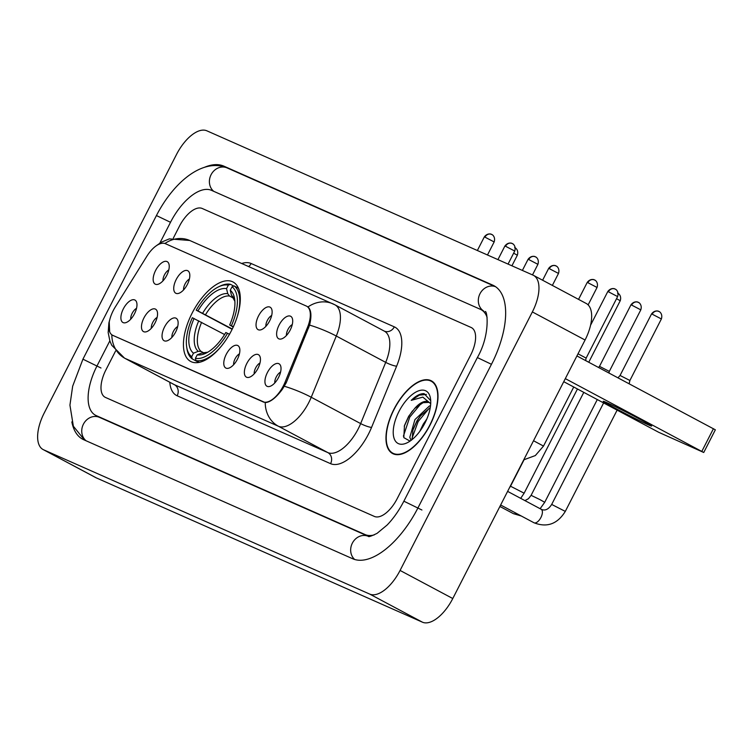 <?xml version="1.0" encoding="UTF-8"?>
<svg xmlns="http://www.w3.org/2000/svg" width="753" height="753" viewBox="0 0 753 753"><rect width="100%" height="100%" fill="white"/><g stroke="black" fill="none" stroke-linecap="round" stroke-linejoin="round"><path stroke-width="1.13" d="M231.557 330.435A45.02 21.479 -61.9 0 0 233.044 281.989A45.02 21.479 -61.9 0 0 192.184 313.013A45.02 21.479 -61.9 0 0 190.697 361.459A45.02 21.479 -61.9 0 0 231.557 330.435M258.514 315.949A12.745 6.08 118.1 0 1 271.504 308.711A12.745 6.08 118.1 0 1 269.659 320.872A12.745 6.08 118.1 0 1 260.171 329.974A12.745 6.08 118.1 0 1 258.514 315.949M271.682 315.46A7.643 3.652 -61.9 0 0 267.334 320.439A7.643 3.652 -61.9 0 0 265.875 326.369M176.202 279.523A12.745 6.08 118.1 0 1 189.191 272.285A12.745 6.08 118.1 0 1 187.346 284.455A12.745 6.08 118.1 0 1 177.859 293.548A12.745 6.08 118.1 0 1 176.202 279.523M189.37 279.034A7.643 3.652 -61.9 0 0 185.022 284.022A7.643 3.652 -61.9 0 0 183.563 289.943M155.626 270.421A12.745 6.08 118.1 0 1 168.606 263.183A12.745 6.08 118.1 0 1 166.771 275.344A12.745 6.08 118.1 0 1 157.283 284.446A12.745 6.08 118.1 0 1 155.626 270.421M168.794 269.932A7.643 3.652 -61.9 0 0 164.446 274.911A7.643 3.652 -61.9 0 0 162.987 280.841M279.09 325.051A12.745 6.08 118.1 0 1 292.079 317.813A12.745 6.08 118.1 0 1 290.234 329.983A12.745 6.08 118.1 0 1 280.747 339.076A12.745 6.08 118.1 0 1 279.09 325.051M292.268 324.562A7.643 3.652 -61.9 0 0 287.91 329.55A7.643 3.652 -61.9 0 0 286.451 335.471M246.833 363.435A12.745 6.08 118.1 0 1 259.823 356.197A12.745 6.08 118.1 0 1 257.978 368.368A12.745 6.08 118.1 0 1 248.49 377.46A12.745 6.08 118.1 0 1 246.833 363.435M260.001 362.946A7.643 3.652 -61.9 0 0 255.653 367.925A7.643 3.652 -61.9 0 0 254.194 373.855M226.258 354.324A12.745 6.08 118.1 0 1 239.238 347.095A12.745 6.08 118.1 0 1 237.402 359.256A12.745 6.08 118.1 0 1 227.914 368.358A12.745 6.08 118.1 0 1 226.258 354.324M239.426 353.844A7.643 3.652 -61.9 0 0 235.077 358.823A7.643 3.652 -61.9 0 0 233.618 364.744M164.521 327.009A12.745 6.08 118.1 0 1 177.51 319.771A12.745 6.08 118.1 0 1 175.665 331.941A12.745 6.08 118.1 0 1 166.178 341.043A12.745 6.08 118.1 0 1 164.521 327.009M177.689 326.52A7.643 3.652 -61.9 0 0 173.341 331.508A7.643 3.652 -61.9 0 0 171.882 337.429M143.945 317.907A12.745 6.08 118.1 0 1 156.925 310.669A12.745 6.08 118.1 0 1 155.09 322.839A12.745 6.08 118.1 0 1 145.593 331.932A12.745 6.08 118.1 0 1 143.945 317.907M157.113 317.418A7.643 3.652 -61.9 0 0 152.765 322.397A7.643 3.652 -61.9 0 0 151.306 328.327M123.37 308.796A12.745 6.08 118.1 0 1 136.349 301.567A12.745 6.08 118.1 0 1 134.505 313.728A12.745 6.08 118.1 0 1 125.017 322.83A12.745 6.08 118.1 0 1 123.37 308.796M136.538 308.316A7.643 3.652 -61.9 0 0 132.18 313.295A7.643 3.652 -61.9 0 0 130.721 319.216M267.409 372.537A12.745 6.08 118.1 0 1 280.398 365.299A12.745 6.08 118.1 0 1 278.554 377.469A12.745 6.08 118.1 0 1 269.066 386.571A12.745 6.08 118.1 0 1 267.409 372.537M280.587 372.048A7.643 3.652 -61.9 0 0 276.229 377.037A7.643 3.652 -61.9 0 0 274.77 382.957M285.058 382.213A22.938 10.947 118.1 0 1 283.392 385.818A22.938 10.947 118.1 0 1 262.919 401.791L112.856 335.386A22.938 10.947 118.1 0 1 112.508 335.226A22.938 10.947 118.1 0 1 115.237 307.064L146.901 256.18A22.938 10.947 118.1 0 1 165.406 243.69L306.302 306.029A22.938 10.947 118.1 0 1 306.64 306.198A22.938 10.947 118.1 0 1 307.544 327.273L285.058 382.213L286.187 382.816L282.45 389.16C275.984 397.838 270.252 402.309 265.235 402.591L112.602 335.273M430.001 425.163A41.199 19.663 -61.9 0 0 431.365 380.83A41.199 19.663 -61.9 0 0 393.97 409.218A41.199 19.663 -61.9 0 0 392.614 453.551A41.199 19.663 -61.9 0 0 430.001 425.163M109.656 331.772L109.223 321.766M164.935 243.501A29.734 26.11 -66.1 0 1 189.747 240.48L334.953 304.824A33.979 16.218 118.1 0 0 334.445 304.579A29.734 26.11 113.9 0 0 332.939 303.845A29.734 26.11 113.9 0 0 307.996 306.951L307.13 306.462L307.996 306.951C311.234 309.86 311.77 315.912 309.596 325.108L286.196 382.797M105.938 369.836A25.489 12.161 -61.9 0 0 105.1 397.255A25.489 12.161 -61.9 0 0 105.476 397.443L374.41 516.445A25.489 12.161 -61.9 0 0 397.16 498.693L470.653 355.077A25.489 12.161 -61.9 0 0 471.491 327.659A25.489 12.161 -61.9 0 0 471.114 327.47L202.181 208.468A25.489 12.161 -61.9 0 0 179.43 226.22L173.35 238.099L179.43 226.22A25.489 12.161 -61.9 0 1 202.181 208.468L471.114 327.47A25.489 12.161 -61.9 0 1 471.491 327.659A25.489 12.161 -61.9 0 1 470.653 355.077L397.16 498.693A25.489 12.161 -61.9 0 1 374.41 516.445L105.476 397.443A25.489 12.161 -61.9 0 1 105.1 397.255A25.489 12.161 -61.9 0 1 105.938 369.836L115.595 350.964L105.938 369.836M394.158 409.303A40.775 19.456 -61.9 0 0 392.812 453.174A40.775 19.456 -61.9 0 0 429.822 425.078A40.775 19.456 -61.9 0 0 431.168 381.206A40.775 19.456 -61.9 0 0 394.158 409.303M419.788 431.356L423.308 424.061L426.81 419.063M411.044 440.392L409.811 437.277L414.941 419.6L429.351 406.036L430.547 405.651M412.155 439.526L412.945 429.671L417.03 420.72L420.259 416.051L430.255 407.646M430.688 404.069A21.235 10.137 -61.9 0 0 428.561 401.961A21.235 10.137 -61.9 0 0 414.705 408.437L423.073 402.686L429.238 402.384M430.716 400.671L424.127 393.65C420.24 393.48 415.938 395.72 411.232 400.361L422.819 397.113L430.697 403.674M414.705 408.437L408.672 416.277L404.474 425.53L403.806 437.634L410.027 441.117M424.993 422.941A29.734 14.185 -61.9 0 0 430.528 398.779A29.734 14.185 -61.9 0 0 417.971 391.071A29.734 14.185 -61.9 0 0 398.986 411.439A29.734 14.185 -61.9 0 0 393.8 437.361A29.734 14.185 -61.9 0 0 407.044 442.849A29.734 14.185 -61.9 0 0 424.993 422.941M411.232 400.361L419.393 395.118L426.414 394.44M403.392 436.185L409.773 417.077L421.021 403.627M411.929 438.557L418.141 421.539L429.389 408.079M404.257 426.245L408.728 416.522L412.475 410.874M410.705 440.646L410.724 439.931M412.691 430.518L417.096 420.983L420.823 415.364M648.521 424.918A27.183 0.838 -152.9 0 0 651.637 426.066A27.183 0.838 -152.9 0 0 633.762 416.004A27.183 0.838 -152.9 0 0 606.353 402.441A27.183 0.838 -152.9 0 0 603.238 401.293A27.183 0.838 -152.9 0 0 621.112 411.345A27.183 0.838 -152.9 0 0 648.521 424.918M576.92 355.943L715.35 429.812L703.744 452.487L565.315 378.627M563.752 381.686L658.734 432.307L703.744 452.487M232.131 329.296L196.222 310.17A40.436 19.296 -61.9 0 1 218.596 286.827A40.436 19.296 -61.9 0 1 228.319 285.123L226.531 288.625A36.53 17.432 -61.9 0 0 197.935 310.923L232.272 329.014M233.439 298.122L229.514 296.023L227.754 293.67L226.531 288.625M233.204 327.056L229.665 324.967A36.53 17.432 -61.9 0 0 234.654 299.101A36.53 17.432 -61.9 0 0 230.249 290.263L232.037 286.771L234.136 285.952L238.428 288.239M186.913 348.517A42.14 20.105 -61.9 0 0 192.241 358.908L191.704 356.687A40.436 19.296 -61.9 0 1 186.65 346.766L186.913 348.517M198.877 362.447L192.241 358.908M228.319 285.123L230.418 284.305A42.14 20.105 -61.9 0 0 220.196 286.065L218.596 286.827M230.418 284.305L233.769 286.093M237.346 316.316A42.14 20.105 -61.9 0 0 234.136 285.952M224.582 334.539L192.354 317.728A40.436 19.296 -61.9 0 0 186.65 346.766M233.449 326.755L231.387 325.729A40.436 19.296 -61.9 0 0 232.037 286.771M194.076 318.481A36.53 17.432 -61.9 0 0 193.493 353.185L191.704 356.687M197.935 310.923L196.222 310.17M231.387 325.729L229.665 324.967M193.493 353.185L198.246 351.322L201.145 351.453L203.526 352.715M230.249 290.263L231.472 295.308L233.223 297.67M229.58 334.323L227.519 333.287A40.436 19.296 -61.9 0 1 195.413 358.324L195.959 360.555A42.14 20.105 -61.9 0 0 221.589 345.891M195.959 360.555L199.338 362.353M195.413 358.324L197.211 354.832A36.53 17.432 -61.9 0 0 205.795 353.251A36.53 17.432 -61.9 0 0 225.796 332.525L227.519 333.287M207.743 352.206L201.964 352.969L197.211 354.832M658.979 311.535A5.525 4.847 113.9 0 0 658.706 311.403A5.525 4.847 113.9 0 0 652.183 314.17L651.552 313.935L620.067 375.465L629.894 380.491L629.141 383.776M638.403 302.433A5.525 4.847 113.9 0 0 638.12 302.292A5.525 4.847 113.9 0 0 631.607 305.059L630.976 304.833L599.492 366.353L609.318 371.389L608.942 373.008M585.589 360.489L588.639 362.193M578.012 353.806L586.135 358.108L585.57 360.555M487.097 317.408A45.877 21.893 -61.9 0 0 481.082 309.662A45.877 21.893 -61.9 0 0 480.395 309.323L211.471 190.33A45.877 21.893 -61.9 0 0 170.517 222.267L159.862 243.106M109.834 340.855L97.024 365.892A45.877 21.893 -61.9 0 0 95.509 415.251A45.877 21.893 -61.9 0 0 96.196 415.581L365.13 534.583A45.877 21.893 -61.9 0 0 374.222 534.912M44.229 412.983A33.979 16.218 -61.9 0 0 43.1 449.541A33.979 16.218 -61.9 0 0 43.618 449.795L369.742 594.098A33.979 16.218 -61.9 0 0 400.078 570.445L532.362 311.93A33.979 16.218 -61.9 0 0 533.491 275.363A33.979 16.218 -61.9 0 0 532.973 275.118L206.849 130.806A33.979 16.218 -61.9 0 0 176.513 154.469L44.229 412.983M43.1 449.541L95.81 477.637A33.979 16.218 -61.9 0 0 96.318 477.882L422.452 622.194A33.979 16.218 -61.9 0 0 452.779 598.531L585.072 340.017A33.979 16.218 -61.9 0 0 586.192 303.459L533.491 275.363M71.846 421.887A73.06 34.864 -61.9 0 0 82.726 439.244A73.06 34.864 -61.9 0 0 83.818 439.771L352.752 558.773A73.06 34.864 -61.9 0 0 417.962 507.899L491.455 364.283A73.06 34.864 -61.9 0 0 493.864 285.669A73.06 34.864 -61.9 0 0 492.773 285.142L223.848 166.14A73.06 34.864 -61.9 0 0 204.458 167.317M307.544 327.273L308.683 327.875M112.856 335.386L113.505 335.734M262.919 401.791L263.569 402.14M241.732 263.484A42.479 20.265 118.1 0 1 251.126 263.503L394.318 326.858A42.479 20.265 118.1 0 1 396.624 366.184L371.558 427.403A42.479 20.265 118.1 0 1 330.576 463.669L177.162 395.786A8.499 7.464 113.9 0 0 174.442 384.717L327.856 452.6A33.979 16.218 -61.9 0 0 358.183 428.937A33.979 16.218 -61.9 0 0 360.649 423.591L385.705 362.372A33.979 16.218 -61.9 0 0 384.369 331.16L334.953 304.824A33.979 16.218 118.1 0 1 336.29 336.036A29.734 5.431 -157.7 0 0 309.596 325.108M177.162 395.786A42.479 20.265 118.1 0 1 169.792 382.26M173.934 384.472A33.979 16.218 -61.9 0 0 174.442 384.717L125.036 358.381A33.979 16.218 118.1 0 1 124.527 358.136L173.934 384.472M396.624 366.184A8.499 1.553 22.3 0 1 385.705 362.372L336.29 336.036L311.234 397.255A33.979 16.218 118.1 0 1 308.768 402.601A33.979 16.218 118.1 0 1 278.441 426.264A29.734 26.11 -66.1 0 1 265.235 402.591M284.389 386.28A29.734 5.431 -157.7 0 1 311.234 397.255L360.649 423.591A8.499 1.553 22.3 0 0 371.558 427.403M111.83 334.793A29.734 26.11 113.9 0 0 125.036 358.381L278.441 426.264L327.856 452.6A8.499 7.464 113.9 0 1 330.576 463.669M384.331 331.132A8.499 7.464 113.9 0 0 394.318 326.858M248.659 266.543A8.499 7.464 113.9 0 0 251.126 263.503M307.13 306.462L306.64 306.198M701.824 451.367L713.43 428.692M229.514 296.023A31.428 14.994 -61.9 0 0 205.503 314.754M198.754 320.825A32.68 15.587 -61.9 0 0 198.246 351.322M227.754 293.67A32.68 15.587 -61.9 0 0 202.623 313.267M234.87 301.228A32.68 15.587 -61.9 0 0 231.472 295.308M201.635 322.312A31.428 14.994 -61.9 0 0 201.145 351.453M201.964 352.969A32.68 15.587 -61.9 0 0 207.677 352.244M652.183 314.17L661.379 318.961C663.186 313.267 658.451 310.989 659.327 311.723L658.499 311.318C659.59 311.582 655.072 309.191 651.552 313.935M500.651 504.999L533.981 522.761C547.007 527.844 557.446 524.05 565.296 511.4L551.685 504.435C548.476 509.461 544.965 511.071 541.172 509.263A7.643 3.652 118.1 0 1 541.256 509.32A7.643 3.652 118.1 0 1 540.918 517.49A7.643 3.652 118.1 0 1 533.981 522.761A7.643 3.652 118.1 0 1 533.896 522.714M631.607 305.059L640.803 309.86C642.61 304.156 637.876 301.887 638.751 302.621L637.923 302.207C639.015 302.48 634.497 300.089 630.976 304.833M516.172 513.264A7.643 3.652 118.1 0 1 513.405 513.659A7.643 3.652 118.1 0 1 513.311 513.602M524.916 500.604L528.465 498.702L531.1 495.333L539.892 499.578L544.72 502.298L540.127 508.708M616.547 298.687L620.227 300.758C622.034 295.054 617.291 292.776 618.166 293.519L617.545 293.19M509.235 488.208L510.525 486.222L524.135 493.187L520.69 498.354M549.295 268.642L558.491 273.433C560.298 267.739 555.563 265.461 556.439 266.195L555.808 265.875A5.525 4.847 113.9 0 0 549.295 268.642L548.664 268.407L542.612 280.229M556.091 266.007A5.525 4.847 113.9 0 0 555.808 265.875L555.61 265.79C556.702 266.054 552.184 263.663 548.664 268.407M528.719 259.531L537.915 264.331C539.722 258.627 534.978 256.359 535.854 257.093L535.232 256.764A5.525 4.847 113.9 0 0 528.719 259.531L528.079 259.305L522.384 270.431M535.515 256.905A5.525 4.847 113.9 0 0 535.232 256.764L535.025 256.679C536.127 256.952 531.609 254.561 528.079 259.305M513.65 253.159L517.339 255.229C519.146 249.525 514.403 247.248 515.278 247.991L514.657 247.662M608.424 291.778L617.62 296.578C619.437 290.874 614.693 288.597 615.568 289.34L614.947 289.011A5.525 4.847 113.9 0 0 608.424 291.778L607.793 291.543L590.559 325.23M615.22 289.152A5.525 4.847 113.9 0 0 614.947 289.011L614.74 288.926C615.832 289.19 611.314 286.808 607.793 291.543M533.529 440.74L543.506 446.077L535.327 455.565L523.768 459.819M587.848 282.676L597.044 287.467C598.851 281.773 594.117 279.495 594.992 280.229L594.362 279.909A5.525 4.847 113.9 0 0 587.848 282.676L587.218 282.441L578.549 299.383M594.644 280.041A5.525 4.847 113.9 0 0 594.362 279.909L594.164 279.824C595.256 280.088 590.738 277.697 587.218 282.441M505.536 246.25L514.732 251.05C516.539 245.346 511.805 243.068 512.68 243.812L512.049 243.483A5.525 4.847 113.9 0 0 505.536 246.25L504.905 246.015L497.94 259.616M512.332 243.624A5.525 4.847 113.9 0 0 512.049 243.483L511.852 243.398C512.944 243.661 508.426 241.28 504.905 246.015M484.96 237.148L494.156 241.939C495.963 236.244 491.22 233.967 492.095 234.701L491.474 234.381A5.525 4.847 113.9 0 0 484.96 237.148L484.32 236.913L477.364 250.514M491.756 234.512A5.525 4.847 113.9 0 0 491.474 234.381L491.276 234.296C492.368 234.559 487.85 232.169 484.32 236.913M86.124 440.797A13.592 11.935 -66.1 0 1 83.743 423.562A13.592 11.935 -66.1 0 1 99.462 417.36L95.509 415.251M84.6 440.119L73.37 426.236L69.935 405.142L72.665 386.204L82.934 359.172L100.977 368.001M82.934 359.172L156.426 215.556L170.507 222.295M156.426 215.556C173.388 182.518 202.595 157.565 227.105 167.91A13.592 11.935 113.9 0 0 211.395 174.122A13.592 11.935 113.9 0 0 213.777 191.347M495.578 286.724A13.592 11.935 113.9 0 0 479.868 293.971A13.592 11.935 113.9 0 0 483.68 311.045M491.436 364.301L477.364 357.562L403.872 501.187C399.005 510.562 393.424 518.516 387.127 525.029L377.102 533.331C371.436 536.117 368.537 537.124 368.386 536.352L99.462 417.36M421.915 510.007L403.872 501.187M354.701 559.498A13.592 11.935 -66.1 0 1 352.799 542.339A13.592 11.935 -66.1 0 1 368.386 536.352M96.318 477.882L43.618 449.795M585.072 340.017L532.362 311.93M452.779 598.531L400.078 570.445M422.452 622.194L369.742 594.098M227.462 168.07L223.848 166.14M494.919 286.281L492.773 285.142M99.81 417.51L96.196 415.581M368.509 536.381L365.13 534.583M112.508 335.226L113.327 335.659M109.834 319.432L108.903 322.858L108.168 332.525L109.91 341.081L111.736 345.26L124.527 358.136M156.417 245.676L161.424 242.146L169.359 238.87L189.747 240.48M395.297 454.501L392.812 453.174M433.653 382.524L431.168 381.206M234.87 301.304L232.658 297.284M551.685 504.435L603.624 402.93M620.067 375.465L617.997 377.837M507.616 491.38L541.172 509.263M565.296 511.4L617.121 410.131M661.379 318.961L629.894 380.491M499.898 506.458L513.405 513.659L521.321 516.012M531.1 495.333L583.791 392.369M599.492 366.353L598.522 367.464M544.72 502.298L597.289 399.561M640.803 309.86L609.318 371.389M510.525 486.222L524.05 459.791M500.745 506.91L499.728 506.788M524.135 493.187L577.457 388.99M620.227 300.758L588.752 362.249M558.491 273.433L552.363 285.425M537.915 264.331L532.503 274.911M517.339 255.229L511.927 265.8M543.506 446.077L573.739 387.004M617.62 296.578L586.135 358.108M597.044 287.467L588.121 304.899M514.732 251.05L508.059 264.087M494.156 241.939L487.483 254.985M227.105 167.91L495.53 286.686M485.036 311.77L485.036 311.77C487.04 308.834 490.947 333.984 477.364 357.562"/></g></svg>
